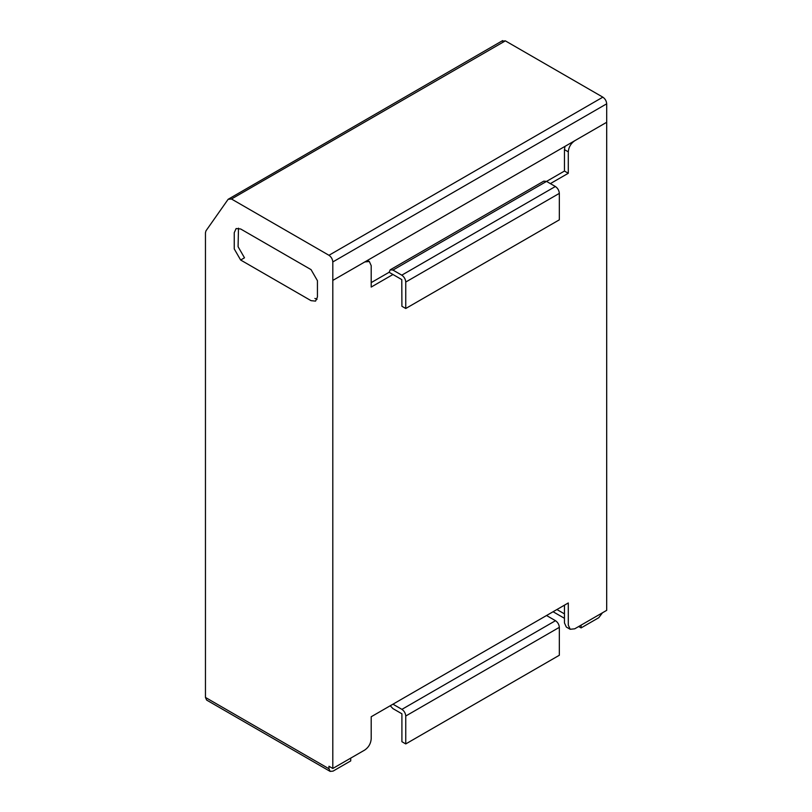 <?xml version="1.0" encoding="UTF-8"?>
<svg xmlns="http://www.w3.org/2000/svg" width="812" height="812" viewBox="0 0 812 812"><rect width="100%" height="100%" fill="white"/><g stroke="black" fill="none" stroke-linecap="round" stroke-linejoin="round"><path stroke-width="1.22" d="M564.452 605.173L564.452 622.905L566.329 627.047L570.166 629.27L568.298 625.128L568.288 602.961L546.537 615.516L555.489 620.693C557.814 622.307 559.092 624.529 559.336 627.341L559.336 655.254L405.756 743.924L405.756 716.011C405.503 713.2 404.224 710.977 401.91 709.363L392.957 704.187L371.196 716.752L371.196 738.92C370.79 743.609 368.658 747.304 364.801 750.004L332.798 768.477L332.808 261.941C332.565 259.119 331.286 256.907 328.962 255.283L231.471 199.001L228.142 199.295L205.974 230.831L205.456 232.75L205.456 697.447L206.654 700.096L330.159 771.4L328.962 768.751L205.456 697.447M390.237 705.76L392.957 708.622L401.91 713.799L401.91 741.701L405.756 743.924M555.489 620.693L401.91 709.363M405.756 716.011L559.336 627.341M401.788 275.166C404.173 276.841 405.503 279.135 405.756 282.038L405.756 308.489L559.336 219.829L559.336 193.368C559.082 190.465 557.763 188.171 555.367 186.496L546.537 181.401L543.817 181.127L390.237 269.797L392.957 270.071L401.788 275.166L555.367 186.496M371.196 282.627L389.11 272.284L390.237 269.797M405.756 308.489L401.91 306.276L401.788 279.602L392.957 274.507L371.196 287.062L371.196 265.636L369.318 261.494L364.801 261.941L606.696 122.287L606.696 103.814C606.452 100.992 605.163 98.78 602.849 97.156L505.358 40.864L502.029 41.168M389.11 272.284L392.957 274.507M332.798 280.414L364.801 261.941L332.798 280.414L332.798 768.477L328.962 766.254L328.962 768.751M502.638 40.6L228.142 199.295M392.957 704.187L546.537 615.516M392.957 270.071L564.452 171.058L568.288 173.271L550.374 183.613M564.452 171.058L564.452 149.631L568.288 151.844L568.288 173.271M564.452 149.631L564.99 146.353M570.166 629.27L574.693 628.823L606.686 610.35L606.686 122.287L574.693 140.76C570.836 143.46 568.694 147.155 568.288 151.844M606.686 610.35L606.696 122.287M578.682 626.519L581.087 627.909L598.748 617.719L602.484 612.776M553.084 611.74L564.452 618.308M564.452 613.872L556.92 609.528M581.087 627.909L581.087 625.128M311.047 269.625L317.441 280.708L317.441 296.969L315.563 301.11L311.047 300.663L240.646 260.023L234.252 248.939L234.252 232.679L236.13 228.537L240.646 228.984L311.047 269.625M314.883 298.44L317.056 299.263M240.646 260.023L244.493 257.8L238.089 246.716L238.474 228.172M330.159 771.4L333.052 771.116L350.713 760.915L350.713 758.134M405.756 282.038L559.336 193.368M332.808 261.941L606.696 103.814M328.962 255.283L602.849 97.156M231.471 199.001L505.358 40.864M369.227 261.434L367.44 260.408"/></g></svg>
